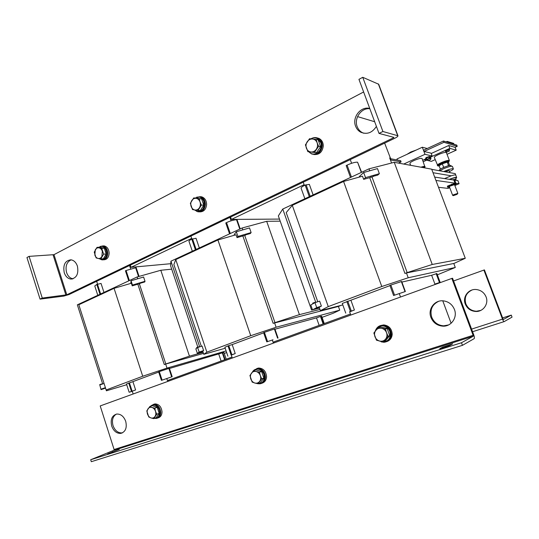 <?xml version="1.0" encoding="UTF-8"?>
<svg xmlns="http://www.w3.org/2000/svg" width="539" height="539" viewBox="0 0 539 539"><rect width="100%" height="100%" fill="white"/><g stroke="black" fill="none" stroke-linecap="round" stroke-linejoin="round"><path stroke-width="0.81" d="M427.063 159.18L426.093 158.5C426.49 157.927 427.555 157.422 429.293 156.99L429.644 157.071L429.374 158.257M427.272 159.2L429.327 158.331L427.272 159.2M426.201 158.628L426.666 157.893C428.936 156.876 429.933 156.66 429.65 157.247L429.832 156.573L426.47 157.556L425.628 158.264L429.906 156.761M425.695 158.089L426.477 157.395L429.671 156.499M409.566 165.123L410.455 164.853M427.326 159.888L427.259 159.8C428.478 158.89 429.657 158.439 430.782 158.453L430.782 158.473M428.215 160.494L430.52 159.625L428.316 160.561L427.259 159.8M427.38 159.989C426.713 159.901 427.292 159.47 429.111 158.702C430.688 158.17 431.247 158.143 430.796 158.628M429.502 158.008L430.809 157.893M445.868 151.446L446.46 151.964L445.868 151.446C446.575 150.691 447.741 150.179 449.371 149.916L449.169 151.183M446.871 152.139L449.122 151.122L446.46 151.964M445.975 151.574C445.322 151.553 445.692 151.203 447.074 150.529C449.075 149.727 449.863 149.613 449.452 150.165M445.47 151.041L446.885 150.031L449.465 149.418M111.721 426.093C113.682 431.173 116.727 433.599 120.864 433.383C125.547 431.82 127.164 427.804 125.715 421.33C123.781 416.344 120.79 413.918 116.754 414.046C111.944 415.529 110.266 419.544 111.721 426.093M116.343 414.114C112.772 416.398 111.674 420.238 113.028 425.621C114.989 430.688 118.034 433.107 122.164 432.884L122.575 432.797M430.951 317.458C433.241 322.827 437.25 325.724 442.984 326.162C451.284 326.621 457.685 317.417 454.438 309.467C452.342 304.515 448.691 301.651 443.489 300.877C434.69 299.644 427.568 309.204 430.951 317.458M438.625 301.328C432.042 304.582 429.738 309.858 431.712 317.161C433.996 322.511 437.998 325.401 443.712 325.832L448.583 324.929M107.679 453.905L119.314 449.344L107.679 453.905M443.327 347.85L449.755 345.486L452.659 343.869L442.755 347.103L439.73 348.753L443.327 347.85M72.987 278.811C70.023 278.286 67.88 276.184 66.573 272.512C65.172 266.212 66.695 261.988 71.148 259.832M77.4 266.111C78.802 273.859 76.626 278.178 70.885 279.067C67.82 278.629 65.61 276.514 64.249 272.721C62.854 264.905 65.078 260.6 70.932 259.805C73.91 260.297 76.066 262.399 77.4 266.111M363.778 133.248L362.275 132.601C359.897 131.294 358.199 129.306 357.182 126.631C353.773 118.405 361.359 107.544 369.855 108.75M376.404 126.369C372.274 132.816 367.046 134.763 360.712 132.196C358.327 130.889 356.623 128.888 355.599 126.2C351.886 117.347 360.908 105.873 369.761 108.48M480.815 310.39L476.449 311.239C471.382 310.909 467.845 308.436 465.831 303.801C464.106 297.447 466.181 292.839 472.063 289.982M486.077 296.915C488.927 303.78 483.247 311.811 475.903 311.481C470.823 311.151 467.279 308.672 465.265 304.023C462.287 296.881 468.64 288.533 476.429 289.544C481.024 290.184 484.244 292.643 486.077 296.915M314.924 302.359L312.768 303.12M101.79 384.253L101.682 383.923L99.715 384.583L101.036 389.643L105.523 388.134M103.697 259.798C107.032 259.657 108.851 257.413 109.154 253.067C108.831 249.045 107.146 246.653 104.108 245.885L102.666 245.946M101.089 259.589L102.255 259.886C105.637 259.805 107.483 257.561 107.8 253.155C107.47 249.126 105.785 246.727 102.74 245.959L100.106 246.478M102.531 259.582C106.56 258.848 108.09 255.843 107.12 250.561C106.223 248.095 104.761 246.673 102.727 246.289L101.541 246.31M99.075 258.646L101.345 259.623C105.55 259.104 107.167 256.106 106.21 250.615C105.314 248.149 103.845 246.721 101.81 246.336L98.684 247.266M313.786 154.511C319.243 154.969 322.41 152.113 323.299 145.948C323.205 142.39 321.749 139.877 318.94 138.395L316.993 137.836M309.521 152.49L311.771 154.019C317.639 155.259 321.136 152.503 322.275 145.752C322.181 142.188 320.725 139.662 317.902 138.179C316.056 137.364 314.17 137.364 312.249 138.179M312.97 153.979C318.347 155.468 323.71 148.346 321.399 142.68L317.747 138.557L316.036 138.038M308.84 151.83L311.198 153.521C316.71 156.202 323.259 148.73 320.712 142.539L317.053 138.408C314.971 137.512 312.903 137.654 310.848 138.84M199.686 211.894C203.83 211.854 206.141 209.321 206.632 204.308C206.397 200.373 204.726 197.874 201.606 196.802L199.908 196.661M196.439 211.207L197.968 211.8C202.347 212.09 204.827 209.583 205.399 204.274C205.17 200.333 203.493 197.826 200.367 196.755L196.634 197.2M198.648 211.544C203.681 210.877 205.676 207.515 204.631 201.465C203.776 199.147 202.327 197.698 200.299 197.112L198.857 196.964M194.505 209.934L197.186 211.436C202.59 211.261 204.793 207.933 203.809 201.438C202.947 199.12 201.498 197.665 199.47 197.079L195.152 197.975M138.819 284.174L139.897 283.662L138.819 284.174M137.863 284.309L137.667 283.709L138.745 283.191L139.695 283.056L139.897 283.662M371.762 177.23L373.426 176.361L371.762 177.23M371.014 177.291L370.751 176.576L372.409 175.701L373.156 175.64L373.426 176.361M244.295 235.752L245.609 235.098L244.295 235.752M243.426 235.846L243.204 235.193L244.511 234.539L245.38 234.438L245.609 235.098M262.035 383.202C264.865 382.245 266.374 380.035 266.569 376.579C265.99 371.209 263.362 368.353 258.686 368.016L256.699 368.541M258.457 383.755L260.054 383.802C263.389 383.168 265.195 380.905 265.464 376.997C264.885 371.614 262.257 368.75 257.568 368.406L253.626 370.455M260.977 383.236C264.548 381.646 265.781 378.594 264.669 374.079C263.221 370.549 260.869 368.784 257.615 368.777L255.87 369.208M258.141 383.734L259.239 383.728C263.497 382.596 265.06 379.469 263.928 374.356C262.48 370.819 260.128 369.047 256.867 369.04C255.001 369.222 253.552 370.158 252.515 371.836M387.042 341.51C390.229 340.237 391.947 337.785 392.203 334.146C391.745 328.689 388.929 325.617 383.755 324.916L380.655 325.516M381.214 341.854L383.95 342.265C388.397 341.76 390.863 339.166 391.348 334.49C390.896 329.012 388.067 325.927 382.879 325.226C379.914 325.273 377.671 326.567 376.141 329.127M386.146 341.436C390.263 339.449 391.691 336.066 390.431 331.283C388.956 327.786 386.443 325.9 382.885 325.637L380.049 326.156M379.005 340.897L383.323 342.097C388.949 341.052 391.125 337.522 389.859 331.505C388.383 328.002 385.863 326.115 382.299 325.846C378.782 325.974 376.424 327.732 375.232 331.121M158.055 417.873C160.568 417.152 161.895 415.158 162.03 411.89C161.417 406.777 159.066 404.115 154.969 403.906L153.46 404.385M155.373 418.412L156.546 418.399C159.207 417.779 160.615 415.764 160.777 412.355C160.157 407.235 157.806 404.567 153.703 404.351L151.048 405.705M156.896 417.981C160.009 416.694 161.067 413.925 160.07 409.674C158.722 406.265 156.62 404.607 153.763 404.688L152.49 405.058M154.403 418.385L155.63 418.385C159.039 417.314 160.238 414.511 159.221 409.984C157.88 406.568 155.778 404.904 152.914 404.984L150.314 406.352M424.941 167.063L422.084 158.527C421.094 157.994 418.385 158.668 413.939 160.555C411.203 161.848 409.862 162.791 409.909 163.384L410.63 165.318M407.039 154.322L410.765 152.005L416.209 150.064M446.359 152.564L446.359 152.55C445.436 152.052 442.815 152.719 438.49 154.552C435.674 155.872 434.279 156.829 434.306 157.422L437.715 165.52M449.189 160.939L449.378 160.501C448.475 160.043 445.854 160.723 441.515 162.542C438.692 163.843 437.284 164.779 437.297 165.338M447.956 162.192L448.616 162.104L448.488 162.502L447.074 162.185L442.337 163.816L439.069 165.749L438.712 165.527L442.148 163.492L447.127 161.774L447.956 162.192M439.716 170.809L443.658 168.707C448.509 166.692 451.426 165.924 452.423 166.396L452.43 166.41M443.806 171.55L444.601 171.193C449.452 169.185 452.376 168.411 453.36 168.869C453.4 169.367 452.127 170.243 449.533 171.483M439.669 170.796L439.42 170.149C439.413 169.637 440.767 168.754 443.476 167.521C447.626 165.796 450.132 165.136 450.988 165.547L451.251 166.241M455.718 175.067L455.718 175.054C455.415 174.703 453.932 174.946 451.264 175.781L444.554 178.598M449.31 179.332C453.528 177.729 455.981 177.129 456.654 177.533L455.873 178.416M449.6 179.379C453.11 178.059 455.145 177.574 455.684 177.917L455.691 177.931M452.362 179.804L456.156 179.157L455.004 180.208M456.944 194.397L453.333 195.644L456.944 194.397M453.259 195.61L452.645 195.354L453.353 194.815L457.827 193.346L457.544 193.959M452.645 195.354L449.358 186.669L450.058 186.11L454.525 184.648L457.827 193.346M198.723 346.806L196.661 347.514M130.33 265.134L131.051 267.331L170.742 263.699M393.221 137.202L393.45 137.822L393.908 137.384L379.011 133.409L382.912 131.503L397.957 135.788C398.025 136.347 397.007 137.155 394.892 138.206L129.549 265.511L130.62 268.759M129.549 265.511L69.107 294.51L63.73 296.106L40.061 299.125L42.258 298.054L66.796 294.799L53.981 254.664L363.63 91.974M97.572 284.127L96.649 281.291M97.788 295.298L94.776 285.98L96.811 284.444L101.056 283.46L103.96 292.421M97.444 284.154L100.625 293.977M139.069 276.413L136.172 267.64L126.072 270.497L125.446 270.8L128.754 280.859M126.719 384.718L106.412 390.795L78.809 304.751L114.066 288.331L131.375 283.224L132.237 285.859L132.466 285.057L131.051 280.758L143.596 277.006L145.011 281.284L144.762 281.958L139.803 283.379M137.829 284.194L164.28 364.539L165.81 363.96L139.419 283.965M165.81 363.96L189.445 356.144L160.804 270.268L171.712 269.156M102.68 383.95L77.346 304.831L137.115 276.965L160.804 270.268M230.577 217.035L231.399 219.413L279.471 219.083M229.904 217.358L231.096 220.808M191.911 239.107L190.887 236.082M192.322 251.221L188.967 241.317C188.845 240.839 189.782 240.118 191.79 239.161L196.034 238.265L199.329 247.953M192.524 238.817L196.135 249.442M240.205 228.893L237.032 219.73L236.54 219.723C233.758 219.878 230.422 220.835 226.528 222.6L225.78 222.964L229.54 233.865M201.316 346.294L173.875 264.514L175.761 259.603L217.911 239.97L236.035 234.761L237.025 237.625L237.935 236.446L236.318 231.77L249.503 227.916L251.12 232.565L250.298 233.562L245.528 234.876M237.025 237.625L242.846 235.941L273.145 323.333L338.411 306.455L339.732 310.161L333.156 313.267L322.066 317.356M273.145 323.333L274.978 322.639L244.773 235.59M274.978 322.639L299.408 314.628L266.677 221.307L280.199 221.152M199.673 346.84L170.944 261.186L242.139 227.997L266.677 221.307M197.813 347.055L170.573 265.747L170.944 261.186M317.761 301.746L286.202 212.595L292.293 205.339L343.572 181.454L362.491 176.206L363.643 179.339L365.536 177.627L363.657 172.507L377.482 168.592L379.362 173.679L377.718 175.121L373.386 176.26M445.079 171.786L449.169 170.54L449.984 172.675M361.629 172.278L357.573 162.199C355.214 162.044 351.718 163.014 347.082 165.123L346.173 165.567L350.512 177.459M390.566 160.312L391.152 160.043L389.69 157.947L391.57 163.007M350.256 159.618L351.603 163.29M304.407 185.477L303.228 182.182M304.872 198.743L301.112 188.205C300.984 187.505 302.332 186.474 305.168 185.106L309.339 184.351L313.125 194.896M306.051 184.695L310.194 196.263M370.94 177.088L369.72 177.648L404.937 273.448L407.174 272.599L372.045 177.142M407.174 272.599L432.238 264.474L394.238 162.32L431.678 169.165L465.272 258.289L453.804 263.51M315.773 302.399L282.759 209.051L368.993 168.848L394.238 162.32M312.499 309.804L311.555 310.04L278.353 215.91L282.759 209.051M453.097 179.918L454.545 179.777M454.646 179.81L456.122 184.122M449.526 187.1L447.741 187.276L447.39 186.15L455.024 183.139L453.838 180.033L434.663 177.075M451.554 184.17L451.716 184.587L453.986 184.318L455.981 183.321M342.817 304.919L320.402 310.653L328.264 306.603L381.787 286.512L343.572 181.454M328.264 306.603L292.293 205.339M320.402 310.653L319.196 307.257L321.392 306.078L319.634 301.126L314.971 302.669L316.723 307.634L312.505 309.831L319.304 307.56M401.899 282.079L431.645 275.274L436.873 273.529L440.147 282.328L436.449 283.81M345.748 313.139L342.285 303.43L389.98 285.616M393.585 295.5L389.899 285.394L390.856 285.03L401.67 281.466L405.355 291.518L393.585 295.5L405.355 291.518M381.787 286.512L408.218 277.767L455.287 267.472L437.358 274.829M455.287 267.472L453.784 263.47L406.446 272.95L408.218 277.767M404.937 273.448L406.446 272.95M225.194 348.241L203.796 354.318L202.752 351.206L203.607 350.572L199.161 352.061L197.341 353.294L202.839 351.455M203.607 350.572L202.085 346.038L197.638 347.52L199.161 352.061M197.638 347.52L195.846 348.827L197.341 353.294M203.796 354.318L206.868 352.169L175.761 259.603M206.868 352.169L250.743 335.703L217.911 239.97M106.122 389.987L142.734 376.242L114.066 288.331M169.462 368.487L223.907 352.378L226.212 359.19M132.284 391.287L129.151 392.251L126.49 384.011L158.709 372.058M161.437 380.366L158.648 371.87L159.301 371.62L169.387 368.252L172.177 376.707L161.437 380.366L172.177 376.707M226.649 352.553L224.264 353.436M142.734 376.242L166.996 368.103L226.104 350.929M166.996 368.103L165.668 364.074L203.493 353.402M164.28 364.539L165.668 364.074M454.525 179.777L453.023 179.905M447.39 186.15L447.687 187.302L449.762 185.942L453.986 184.318L456.149 184.042L454.694 185.093M447.545 186.568L449.762 185.942L451.716 184.587M439.063 165.722L438.712 165.527M447.127 161.774L448.576 165.695M443.112 167.683L443.577 167.083L442.148 163.492M439.069 165.749L440.417 169.111M443.577 167.083L444.534 167.07M447.673 165.951L448.313 165.446M448.461 160.642C446.683 160.07 435.862 164.907 438.227 165.203M448.488 162.502L449.614 165.466M424.267 159.578L431.321 161.383L435.155 159.652M453.939 144.23L453.622 143.387L447.181 141.393L447.511 142.262M455.105 147.275L456.203 150.159L449.829 148.353L448.744 145.496L454.983 147.336L457.227 146.318L456.762 145.092L443.462 141.023L443.954 142.316L457.227 146.318M447.181 141.393L446.184 141.851M456.203 150.159L447.02 154.302M449.829 148.353L429.63 157.523M426.538 158.931L424.395 159.908M448.744 145.496L431.207 153.507M424.146 166.733L421.175 167.245L424.476 166.733L424.759 167.898L424.557 167.434L422.987 167.575M425.123 166.612C424.806 166.221 423.391 166.41 420.878 167.191M443.462 141.023L423.607 150.179L424.092 151.459L431.079 153.164L432.15 155.993L424.995 154.316L422.32 147.228L427.245 148.501M397.351 160.029L396.967 158.992L422.32 147.228M391.152 160.043L401.083 161.916L400.618 160.656L390.667 158.742L384.637 143.125M401.083 161.916L398.51 163.101M403.731 164.058L424.995 154.316M422.738 160.272L426.241 158.682M429.852 157.038L432.15 155.993M431.645 275.274L434.919 284.093L436.516 283.979M453.575 280.96L484.413 269.898L502.975 318.866L503.386 319.486L511.282 315.106L512.05 317.127L504.201 321.594C503.749 321.648 503.177 320.826 502.483 319.135L471.591 329.107M483.881 270.039L502.483 319.135M442.768 300.816L451.109 323.259M502.611 317.916L511.282 315.106M473.121 335.298L451.844 278.414L100.207 405.934L114.1 449.513L113.864 450.314L473.208 336.235L473.121 335.298L114.1 449.513M113.897 450.301L473.222 336.221L461.485 342.743L462.449 345.337L474.192 338.647C474.563 338.061 474.421 336.821 473.768 334.941L452.558 278.232L451.844 278.414M462.449 345.337L91.313 461.694L90.693 459.74L113.864 450.314M461.485 342.743L90.693 459.74M147.47 414.046C146.884 412.059 147.053 410.327 147.989 408.838C149.02 407.457 150.354 406.992 151.998 407.457L149.808 406.534L146.797 410.92L148.757 416.95L150.94 417.907C149.316 417.287 148.164 416 147.47 414.046M154.962 416.553C153.918 417.941 152.577 418.385 150.94 417.907L153.743 418.635L156.788 414.242L155.495 411.318C156.088 413.325 155.912 415.07 154.962 416.553M155.495 411.318C154.794 409.35 153.628 408.063 151.998 407.457L154.808 408.171L155.495 411.318M149.808 406.534L152.234 405.672L157.226 407.309L159.2 413.346L156.162 417.718L153.743 418.635M159.2 413.346L156.788 414.242M157.226 407.309L154.808 408.171M374.935 336.666C374.167 334.295 374.477 332.172 375.878 330.299C377.401 328.527 379.335 327.867 381.673 328.298L378.331 327.429L373.857 333.001L376.444 340.17L379.766 341.079C377.462 340.453 375.851 338.984 374.935 336.666M385.587 339.125C384.037 340.891 382.097 341.537 379.766 341.079L383.532 341.82L388.067 336.248L386.544 332.718C387.325 335.11 387.002 337.246 385.587 339.125M386.544 332.718C385.614 330.38 383.984 328.905 381.673 328.298L385.446 329.026L386.544 332.718M378.331 327.429L380.015 326.823L387.103 328.413L389.704 335.595L385.19 341.14L383.532 341.82M389.704 335.595L388.067 336.248M387.103 328.413L385.446 329.026M250.77 378.91C250.096 376.748 250.332 374.834 251.464 373.177C252.71 371.62 254.3 371.075 256.241 371.533L253.559 370.616L249.921 375.535L252.158 382.084L254.826 383.027C252.912 382.4 251.558 381.026 250.77 378.91M259.623 381.417C258.363 382.966 256.766 383.505 254.826 383.027L258.053 383.768L261.738 378.85L260.337 375.649C261.011 377.832 260.775 379.752 259.623 381.417M260.337 375.649C259.535 373.514 258.168 372.139 256.241 371.533L259.475 372.254L260.337 375.649M253.559 370.616L255.702 369.855L261.604 371.486L263.854 378.048L260.175 382.939L258.053 383.768M263.854 378.048L261.738 378.85M261.604 371.486L259.475 372.254M393.45 137.822L66.796 294.799M379.011 133.409L358.94 79.348L362.754 77.306L378.681 84.239L397.957 135.788M382.912 131.503L362.754 77.306M53.981 254.664L29.099 256.369L26.95 257.527L40.061 299.125M29.099 256.369L42.258 298.054M274.978 329.194L316.494 317.882L319.155 325.401M273.03 339.779L266.785 341.854L273.03 339.779M218.74 354.062L221.098 361.049M232.269 358.044L231.238 355.006L235.226 353.544L232.181 344.596L263.672 332.826M272.31 339.994L273.394 343.127M350.424 314.035L273.765 341.901L274.102 342.871M234.465 235.213L234.236 234.559L236.318 231.77M237.935 236.446L251.12 232.565M231.285 355.127L235.226 353.544M227.882 356.178L224.864 347.271L228.01 345.93L228.785 345.64L231.837 354.628M228.785 345.64L232.181 344.596M316.494 317.882L320.483 316.454L323.137 323.959M320.483 316.454L321.655 316.191L324.256 323.548M266.785 341.854L263.598 332.624L264.386 332.327L274.856 328.844L278.043 338.034M350.788 315.066L349.602 311.744L354.406 309.992L350.902 300.223M399.264 293.593L400.524 297.029M359.513 177.035L359.324 176.529L363.657 172.507M365.536 177.627L379.362 173.679M349.656 311.892L354.406 309.992M347.763 301.146L351.28 310.963M434.919 284.093L440.147 282.328M436.159 273.65L439.447 282.49M133.16 393.982L132.25 391.179L135.606 389.953L132.931 381.693M166.773 378.56L167.723 381.45M231.952 357.101L168.249 380.258L168.545 381.147M130.788 283.399L131.051 280.758M132.466 285.057L145.011 281.284M129.151 392.251L135.606 389.953M129.4 382.805L132.089 391.098M222.297 352.789L224.648 359.756M131.051 267.331L191.668 238.386M231.399 219.413L304.124 184.688M137.802 284.208L132.237 285.859M369.72 177.648L363.643 179.339M242.846 235.941L243.379 235.698M191.123 206.424C190.489 204.348 190.691 202.415 191.736 200.609C192.881 198.891 194.363 198.136 196.176 198.345L193.717 197.921L190.361 203.304L192.49 209.556L194.943 210.008C193.151 209.631 191.877 208.438 191.123 206.424M199.403 207.778C198.237 209.489 196.755 210.23 194.943 210.008L198.008 210.473L201.404 205.083L200.03 201.93C200.676 204.018 200.468 205.965 199.403 207.778M200.03 201.93C199.262 199.895 197.981 198.702 196.176 198.345L199.248 198.79L200.03 201.93M193.717 197.921L201.62 198.871L203.762 205.137L200.373 210.5L198.008 210.473M203.762 205.137L201.404 205.083M201.62 198.871L199.248 198.79M306.381 148.212C305.653 145.954 305.93 143.798 307.21 141.744C308.611 139.79 310.403 138.88 312.573 139.008L309.521 138.725L305.411 144.856L307.863 151.668L310.902 151.991C308.759 151.661 307.257 150.401 306.381 148.212M316.292 149.29C314.87 151.25 313.071 152.146 310.902 151.991L314.459 152.402L318.63 146.264L317.134 142.781C317.875 145.065 317.592 147.235 316.292 149.29M317.134 142.781C316.252 140.571 314.729 139.318 312.573 139.008L316.144 139.399L317.134 142.781M316.144 139.399L318.125 139.81L320.597 146.635L316.447 152.739L307.863 151.668M316.447 152.739L314.459 152.402M320.597 146.635L318.63 146.264M97.02 247.354L94.237 252.137L96.117 257.918L98.118 258.45L100.793 258.942L103.616 254.152L101.716 248.338L97.02 247.354L99.641 247.212L104.323 248.196L101.716 248.338M104.323 248.196L106.21 253.984L103.616 254.152M106.21 253.984L103.4 258.754L100.793 258.942M98.118 258.45C96.596 258.046 95.504 256.914 94.844 255.048L95.295 249.766C96.252 248.243 97.498 247.61 99.035 247.859C100.564 248.257 101.669 249.389 102.336 251.262L101.878 256.577C100.908 258.093 99.661 258.72 98.118 258.45M424.092 151.459L443.954 142.316M426.336 160.319L423.277 161.707M104.04 383.499L99.83 384.907L101.036 389.643M105.381 387.676L101.17 389.097M250.743 335.703L276.116 327.24L274.594 322.854M276.116 327.24L339.732 310.161M314.971 302.669L310.787 304.953L312.505 309.831M321.392 306.078L316.723 307.634M357.559 116.606L374.686 121.747M455.96 183.273L459.087 183.718L454.855 185.524M435.93 180.437L455.024 183.139M449.748 187.7L448.104 188.401L438.517 187.296M459.087 183.718L457.928 180.659L454.788 180.174M432.238 264.474L465.272 258.289M311.555 310.04L312.404 309.534M319.486 308.072L312.768 309.743M299.408 314.628L319.971 309.44M340.803 305.438L338.425 306.496M189.445 356.144L203.129 352.317M456.331 176.677L455.26 173.639L431.752 169.354M433.019 172.709L451.278 175.815M369.707 170.789L368.993 168.848M242.793 229.877L242.139 227.997M137.708 278.764L137.115 276.965M429.152 158.196L429.293 156.99M409.856 165.177L410.502 164.981M430.52 159.625L430.789 158.776M429.091 158.513L430.957 158.473M429.415 158.19L430.971 157.961L430.183 157.833M449.122 151.122L449.371 149.916M445.888 150.549L445.47 151.398L446.986 150.361L449.614 150.004M445.396 151.21L446.912 150.172L449.634 149.492L448.819 149.364M448.509 162.226L448.872 161.323C447.053 160.743 435.957 165.702 438.382 165.999L439.157 165.985M426.814 159.632L427.825 159.072M96.811 284.444L99.991 294.267M138.543 276.561L135.612 267.681M129.38 280.57L126.072 270.497M191.79 239.161L195.394 249.786M239.788 229.088L236.54 219.723M230.294 233.515L226.528 222.6M361.325 172.419L357.573 162.199M351.435 177.035L347.082 165.123M305.168 185.106L309.305 196.674M472.575 331.734L504.133 321.615M397.661 135.579L378.358 83.943M53.085 254.913L65.893 295.069M228.01 345.93L231.063 354.911M320.88 316.346L323.528 323.818M267.573 341.564L264.386 332.327M277.592 338.162L274.405 328.965M346.84 301.49L350.35 311.306M436.469 273.576L439.75 282.402M394.548 295.143L390.856 285.03M405.025 291.599L401.339 281.533M128.747 383.047L131.428 391.334M222.755 352.654L225.107 359.594M162.098 380.123L159.301 371.62M171.651 376.869L168.855 368.4M443.058 347.931L442.755 347.103M112.698 452.113L112.55 451.648M429.017 156.438L429.832 156.573M122.164 432.884L120.864 433.383M443.712 325.832L442.984 326.162M70.885 279.067L72.792 278.872M360.712 132.196L362.275 132.601M475.903 311.481L476.449 311.239M102.727 246.289L101.81 246.336M317.747 138.557L317.053 138.408M200.299 197.112L199.47 197.079M257.615 368.777L256.867 369.04M382.885 325.637L382.299 325.846M153.763 404.688L152.914 404.984M446.359 152.55L449.378 160.501M438.187 165.965C436.947 165.837 437.574 164.981 440.06 163.391C443.846 161.511 446.764 160.595 448.812 160.649L448.98 161.801M452.423 166.396L453.36 168.869M455.718 175.054L456.654 177.533M455.684 177.917L456.156 179.157M196.647 347.507L196.843 348.1M427.272 159.861L428.236 160.534M454.04 179.709L454.626 179.79M426.12 157.604L425.628 158.264M154.969 403.906L153.703 404.351M383.755 324.916L382.879 325.226M258.686 368.016L257.568 368.406M201.606 196.802L200.367 196.755M318.94 138.395L317.902 138.179M104.108 245.885L102.74 245.959M312.708 303.12L312.937 303.78"/></g></svg>
